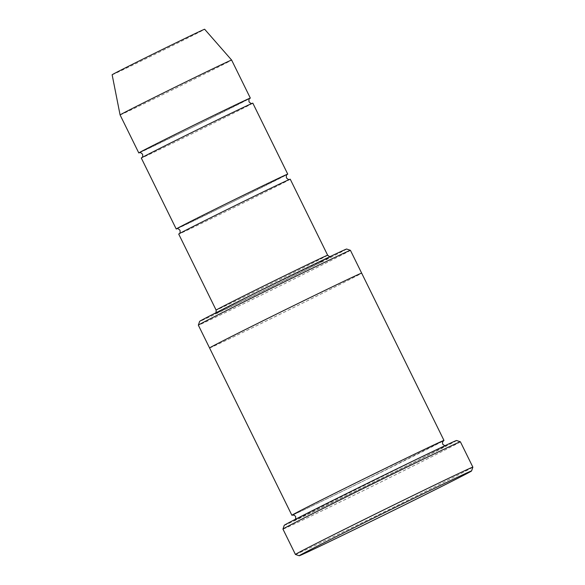 <?xml version="1.0" encoding="UTF-8"?>
<svg xmlns="http://www.w3.org/2000/svg" width="585" height="585" viewBox="0 0 585 585"><rect width="100%" height="100%" fill="white"/><g stroke="black" fill="none" stroke-linecap="round" stroke-linejoin="round"><path stroke-width="0.44" stroke-dasharray="2.92 2.19" d="M252.822 103.15A62.156 0.622 -26.2 0 1 242.841 108.459A62.156 0.622 -26.2 0 1 180.502 139.398A62.156 0.622 -26.2 0 1 141.292 158.03M176.838 228.793A62.156 0.622 153.8 0 0 232.252 202.117A62.156 0.622 153.8 0 0 287.206 174.491M346.642 249.034A81.929 0.819 -26.2 0 1 333.487 256.04A81.929 0.819 -26.2 0 1 250.965 296.99A81.929 0.819 -26.2 0 1 199.631 321.37M223.185 340.733A84.752 0.848 153.8 0 0 209.569 347.973A84.752 0.848 153.8 0 0 285.985 311.315A84.752 0.848 153.8 0 0 361.654 273.136A84.752 0.848 153.8 0 0 308.185 298.547A84.752 0.848 153.8 0 0 223.185 340.733M209.569 347.973L209.569 347.965A84.752 0.848 153.8 0 0 285.985 311.315A84.752 0.848 153.8 0 0 361.662 273.136M350.43 250.329A84.752 0.848 -26.2 0 1 336.814 257.568A84.752 0.848 -26.2 0 1 251.813 299.754A84.752 0.848 -26.2 0 1 198.344 325.165M292.58 515.049A84.752 0.848 153.8 0 0 368.301 478.61A84.752 0.848 153.8 0 0 443.379 440.849M290.24 179.193A62.156 0.622 -26.2 0 1 280.259 184.502A62.156 0.622 -26.2 0 1 217.92 215.441A62.156 0.622 -26.2 0 1 178.71 234.073M139.42 152.751A62.156 0.622 153.8 0 0 194.834 126.075A62.156 0.622 153.8 0 0 249.788 98.448M120.086 114.938A62.156 0.622 153.8 0 0 176.129 88.057A62.156 0.622 153.8 0 0 231.623 60.058M112.137 74.77A51.553 0.512 153.8 0 0 158.623 52.474A51.553 0.512 153.8 0 0 204.648 29.25M456.6 440.505A96.057 0.958 -26.2 0 1 441.178 448.717A96.057 0.958 -26.2 0 1 344.426 496.731A96.057 0.958 -26.2 0 1 284.237 525.315M460.395 441.799A98.88 0.987 -26.2 0 1 444.505 450.245A98.88 0.987 -26.2 0 1 345.333 499.466A98.88 0.987 -26.2 0 1 282.95 529.111M295.432 554.463A98.88 0.987 153.8 0 0 384.579 511.685A98.88 0.987 153.8 0 0 472.863 467.159M321.004 262.073A64.979 0.651 -26.2 0 1 220.377 311.476A64.979 0.651 -26.2 0 1 278.036 282.08A64.979 0.651 -26.2 0 1 321.004 262.073M307.995 513.096A84.752 0.848 153.8 0 0 364.038 487.005A84.752 0.848 153.8 0 0 439.247 448.658A84.752 0.848 153.8 0 0 307.995 513.096M327.658 255.236A62.156 0.622 -26.2 0 1 317.677 260.544A62.156 0.622 -26.2 0 1 255.338 291.484A62.156 0.622 -26.2 0 1 216.128 310.116M295.571 519.217L294.884 519.992L415.445 460.007L445.887 445.69L444.856 445.763M443.474 440.776L365.289 480.095C326.057 499.4 293.304 515.041 292.463 515.078M141.833 157.665L197.671 129.599L252.201 103.355M249.868 98.382L192.626 127.164L139.318 152.78M179.251 233.708L235.082 205.642L289.619 179.398M287.286 174.425L230.044 203.207L176.736 228.823M216.07 312.712L215.302 313.589L258.475 291.725L330.913 256.698L329.757 256.771"/><path stroke-width="0.88" d="M176.217 229.006L141.292 158.03A62.156 0.622 -26.2 0 1 151.274 152.722A62.156 0.622 -26.2 0 1 213.613 121.782A62.156 0.622 -26.2 0 1 252.822 103.15L287.747 174.125A62.156 0.622 153.8 0 0 248.537 192.757A62.156 0.622 153.8 0 0 186.198 223.689A62.156 0.622 153.8 0 0 176.217 229.006A62.156 0.622 153.8 0 0 176.838 228.793M287.206 174.491A62.156 0.622 153.8 0 0 287.747 174.125M443.379 440.849A84.752 0.848 153.8 0 0 443.978 440.432L361.662 273.136A84.752 0.848 153.8 0 0 308.185 298.547A84.752 0.848 153.8 0 0 223.185 340.733A84.752 0.848 153.8 0 0 209.569 347.973L198.344 325.165A84.752 0.848 -26.2 0 1 198.344 325.15L199.631 321.37A81.929 0.819 -26.2 0 1 272.778 284.471A81.929 0.819 -26.2 0 1 346.642 249.034L350.422 250.321A84.752 0.848 -26.2 0 1 350.43 250.329L361.654 273.129M198.344 325.15A84.752 0.848 -26.2 0 1 211.96 317.918A84.752 0.848 -26.2 0 1 296.595 275.915A84.752 0.848 -26.2 0 1 350.422 250.321M443.978 440.432A84.752 0.848 153.8 0 0 390.509 465.843A84.752 0.848 153.8 0 0 305.502 508.029A84.752 0.848 153.8 0 0 291.886 515.268A84.752 0.848 153.8 0 0 292.58 515.049M314.635 547.538A96.057 0.958 153.8 0 0 299.213 555.75A96.057 0.958 153.8 0 0 385.815 514.193A96.057 0.958 153.8 0 0 471.576 470.94A96.057 0.958 153.8 0 0 411.387 499.524A96.057 0.958 153.8 0 0 314.635 547.538M178.71 234.073A62.156 0.622 -26.2 0 1 188.692 228.764A62.156 0.622 -26.2 0 1 251.031 197.825A62.156 0.622 -26.2 0 1 290.24 179.193L327.658 255.236A62.156 0.622 -26.2 0 0 271.615 282.116A62.156 0.622 -26.2 0 0 216.128 310.116L178.71 234.073M249.788 98.448A62.156 0.622 153.8 0 0 250.329 98.083A62.156 0.622 153.8 0 0 211.119 116.715A62.156 0.622 153.8 0 0 148.78 147.647A62.156 0.622 153.8 0 0 138.799 152.963A62.156 0.622 153.8 0 0 139.42 152.751M250.329 98.083L231.623 60.058A62.156 0.622 153.8 0 0 192.341 78.726A62.156 0.622 153.8 0 0 130.075 109.629A62.156 0.622 153.8 0 0 120.086 114.938L138.799 152.963M231.623 60.058L204.648 29.25A51.553 0.512 153.8 0 0 172.063 44.738A51.553 0.512 153.8 0 0 120.415 70.368A51.553 0.512 153.8 0 0 112.137 74.77L120.086 114.938M284.237 525.315A96.057 0.958 -26.2 0 1 369.998 482.055A96.057 0.958 -26.2 0 1 456.6 440.505L460.38 441.792A98.88 0.987 -26.2 0 1 460.395 441.799A98.88 0.987 -26.2 0 0 397.588 471.649A98.88 0.987 -26.2 0 0 298.84 520.657A98.88 0.987 -26.2 0 0 282.95 529.096A98.88 0.987 -26.2 0 1 282.95 529.096L284.237 525.315M471.576 470.94L472.863 467.159A98.88 0.987 153.8 0 0 472.863 467.144A98.88 0.987 153.8 0 0 410.48 496.789A98.88 0.987 153.8 0 0 311.308 546.01A98.88 0.987 153.8 0 0 295.425 554.456A98.88 0.987 153.8 0 0 295.432 554.463L282.95 529.111M444.856 445.763L442.699 444.227L442.457 442.421L443.467 440.783M292.478 515.078L294.394 515.275L295.674 516.577L295.571 519.217M291.886 515.268L209.569 347.973M252.303 103.326C251.733 103.918 250.643 103.435 249.049 101.878C248.735 99.786 249.005 98.624 249.868 98.382L249.861 98.39M139.332 152.78L139.318 152.78C139.881 152.173 140.97 152.67 142.586 154.264C142.864 156.363 142.586 157.519 141.753 157.723M289.721 179.368C289.144 179.961 288.061 179.478 286.467 177.92C286.153 175.829 286.423 174.666 287.286 174.425L287.279 174.432M176.75 228.823L176.736 228.823C177.299 228.216 178.388 228.713 180.004 230.307C180.282 232.406 180.004 233.561 179.171 233.766M299.213 555.75L295.432 554.463M216.128 310.116L216.07 312.712M329.757 256.771L327.658 255.236M472.863 467.144L460.395 441.799"/></g></svg>
